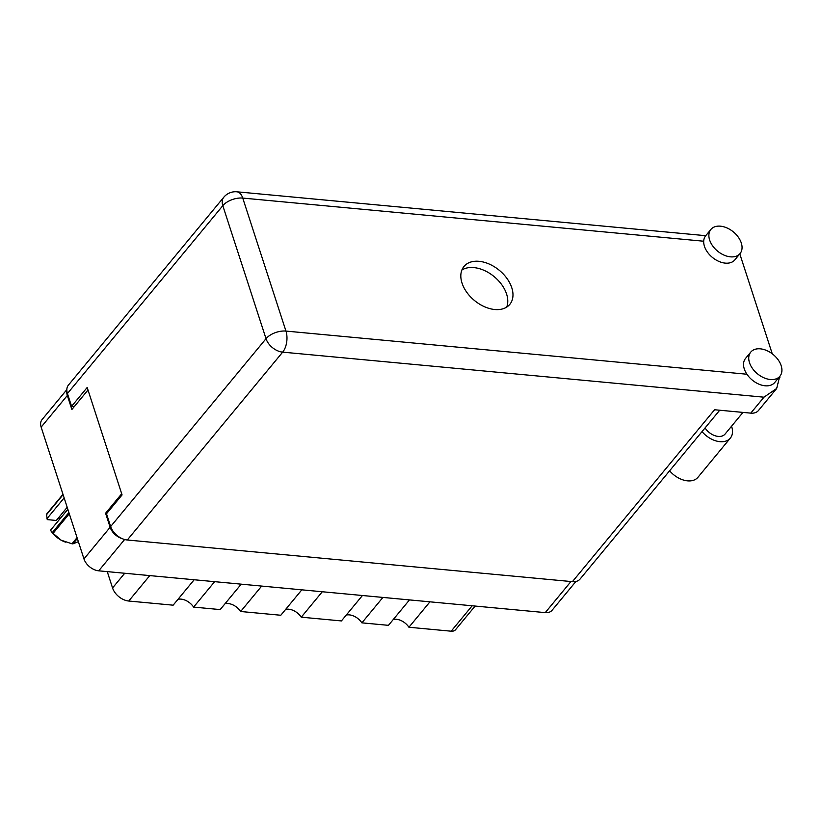 <?xml version="1.0" encoding="UTF-8"?>
<svg xmlns="http://www.w3.org/2000/svg" width="823" height="823" viewBox="0 0 823 823"><rect width="100%" height="100%" fill="white"/><g stroke="black" fill="none" stroke-linecap="round" stroke-linejoin="round"><path stroke-width="1.23" d="M409.484 599.916L388.456 625.336L361.883 622.846L382.911 597.426M362.439 595.513L341.411 620.933L301.269 617.178L322.297 591.747M301.825 589.834L280.797 615.254L240.655 611.499L261.683 586.079M241.211 584.165L220.183 609.586L193.611 607.096L214.638 581.676M194.166 579.762L173.139 605.183L128.738 601.027A14.701 9.67 -140.4 0 1 112.556 587.951L107.257 571.625M66.879 390.987A13.405 8.816 39.6 0 0 67.321 395.482L71.879 409.504L87.989 390.02M575.894 581.491L552.058 610.306A13.405 8.816 -140.4 0 1 545.258 612.621L98.719 570.823A13.405 8.816 -140.4 0 1 83.967 558.91L41.15 427.127A13.405 8.816 -140.4 0 1 42.035 419.637L66.828 389.66M121.701 493.759L105.581 513.243L110.138 527.265A13.405 8.816 39.6 0 0 122.226 538.654M105.581 513.243L106.825 513.357M475.108 606.057L455.551 629.708A8.652 5.689 -140.4 0 1 451.158 631.2L408.928 627.249L429.945 601.829M393.312 619.462A12.973 8.528 -140.4 0 1 408.928 627.249M346.267 615.059A12.973 8.528 -140.4 0 1 361.883 622.846M285.653 609.39A12.973 8.528 -140.4 0 1 301.269 617.178M225.039 603.712A12.973 8.528 -140.4 0 1 240.655 611.499M177.994 599.309A12.973 8.528 -140.4 0 1 193.611 607.096M770.307 379.506A18.919 12.438 39.6 0 0 779.906 376.234A18.919 12.438 39.6 0 0 778.136 359.805A18.919 12.438 39.6 0 0 760.349 348.839A18.919 12.438 39.6 0 0 750.751 352.121A18.919 12.438 39.6 0 0 752.52 368.55A18.919 12.438 39.6 0 0 770.307 379.506M750.751 352.121L745.556 358.396A18.919 12.438 39.6 0 0 746.914 374.228A18.919 12.438 39.6 0 0 765.123 385.792A18.919 12.438 39.6 0 0 774.721 382.51L779.906 376.234M730.454 256.838A18.919 12.438 39.6 0 0 740.052 253.566A18.919 12.438 39.6 0 0 738.282 237.137A18.919 12.438 39.6 0 0 720.485 226.181A18.919 12.438 39.6 0 0 710.887 229.452A18.919 12.438 39.6 0 0 712.656 245.882A18.919 12.438 39.6 0 0 730.454 256.838M710.887 229.452L705.702 235.728A18.919 12.438 39.6 0 0 703.696 241.221A18.919 12.438 39.6 0 0 725.258 263.123A18.919 12.438 39.6 0 0 734.857 259.852L740.052 253.566M479.068 261.313A29.731 19.546 39.6 0 0 463.987 266.457A29.731 19.546 39.6 0 0 466.764 292.278A29.731 19.546 39.6 0 0 494.726 309.51A29.731 19.546 39.6 0 0 509.818 304.366A29.731 19.546 39.6 0 0 507.03 278.544A29.731 19.546 39.6 0 0 479.068 261.313M461.888 270.016A29.731 19.546 -140.4 0 1 473.873 267.598A29.731 19.546 -140.4 0 1 499.993 282.433A29.731 19.546 -140.4 0 1 506.711 307.082M742.974 412.405L725.063 434.071A13.518 8.888 -140.4 0 1 718.201 436.406A13.518 8.888 -140.4 0 1 705.054 427.939M739.795 253.875L772.272 353.808M779.659 376.543L776.686 388.466L763.96 397.19L282.67 352.141L127.308 540.001L572.407 581.666L714.58 409.751L750.771 413.136L763.96 397.19M776.686 388.466L758.446 410.523A15.133 9.948 -140.4 0 1 750.771 413.136M127.308 540.001A15.133 9.948 -140.4 0 1 110.652 526.555L266.024 338.685L222.807 205.678L67.435 393.548L71.591 406.336L74.286 406.593M71.591 406.336L87.176 387.499L122.071 494.921L106.496 513.758L110.652 526.555M719.703 410.235L580.081 579.053A15.133 9.948 -140.4 0 1 572.407 581.666M67.435 393.548A15.133 9.948 -140.4 0 1 68.443 385.082L223.805 197.222A15.133 9.948 39.6 0 0 222.807 205.678A15.133 7.921 -18 0 1 242.744 198.076L285.962 331.083L746.914 374.228M731.554 426.221L731.688 426.633A20.544 13.507 -140.4 0 1 730.33 438.114L697.935 477.299A20.544 13.507 -140.4 0 1 669.624 470.787M730.33 438.114A20.544 13.507 -140.4 0 1 702.019 431.602M69.297 513.758L53.084 533.355A23.034 15.143 -140.4 0 1 52.363 532.522L50.532 530.228L67.846 509.293M52.363 532.522L68.895 512.534M67.198 507.297L56.303 520.465L47.312 519.622L46.561 514.653A23.034 15.143 -140.4 0 1 46.767 513.912L62.98 494.314M50.532 530.228L51.016 531.02A20.215 13.291 -140.4 0 0 61.18 540.207L71.971 543.787L77.053 537.635M53.084 533.355L61.18 540.207A20.215 13.291 -140.4 0 0 65.254 542.038L65.531 542.131M77.341 538.509L72.908 543.869L78.092 541.791M72.908 543.869A23.034 15.143 -140.4 0 1 71.971 543.787M63.093 494.664L46.561 514.653M57.168 519.426A10.812 7.109 -140.4 0 1 60.614 518.027M64.143 497.905L46.829 518.84M149.765 575.606L128.738 601.027M67.321 395.482L41.15 427.127M83.967 558.91L110.138 527.265M124.623 539.497L98.719 570.823M545.258 612.621L570.967 581.532M451.158 631.2L472.186 605.779M112.556 587.951L124.715 573.261M779.083 377.243L779.906 377.315M703.696 241.221L242.744 198.076A15.133 8.209 95.3 0 0 236.88 191.8A15.133 15.133 0 0 0 223.805 197.222M282.67 352.141A15.133 8.209 -84.7 0 0 285.962 331.083A15.133 7.921 -18 0 0 266.024 338.685A15.133 9.948 39.6 0 0 282.67 352.141M705.733 235.687L236.88 191.8"/></g></svg>
